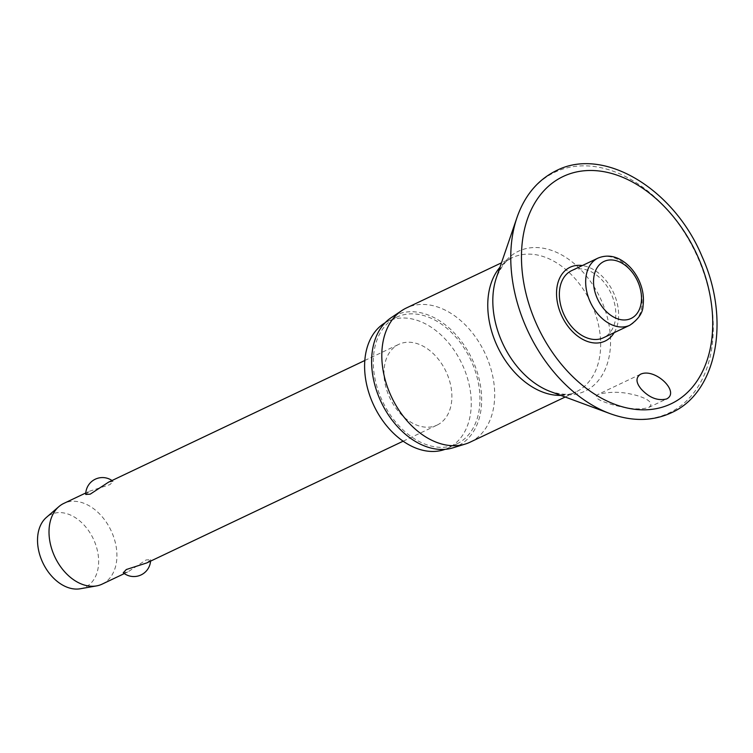 <?xml version="1.0" encoding="UTF-8"?>
<svg xmlns="http://www.w3.org/2000/svg" width="753" height="753" viewBox="0 0 753 753"><rect width="100%" height="100%" fill="white"/><g stroke="black" fill="none" stroke-linecap="round" stroke-linejoin="round"><path stroke-width="0.56" stroke-dasharray="3.77 2.82" d="M614.194 332.647A40.85 28.379 64.6 0 0 613.215 292.004A40.85 28.379 64.6 0 0 582.333 265.555M648.822 407.392C656.221 401.923 641.791 396.266 631.127 394.13C620.105 391.607 609.092 391.692 598.089 394.393C592.3 398.271 602.776 401.528 610.448 404.135C620.03 406.789 636.953 411.242 648.822 407.392L666.49 399.005M640.483 374.26L598.089 394.393M470.343 442.058A74.274 51.599 64.6 0 0 484.857 352.95A74.274 51.599 64.6 0 0 406.629 307.873M452.92 447.847A72.401 50.291 64.6 0 0 457.918 445.88A72.401 50.291 64.6 0 0 471.905 358.692A72.401 50.291 64.6 0 0 395.353 315.3A72.401 50.291 64.6 0 0 391.136 317.719M445.117 449.325A70.161 48.738 64.6 0 0 448.026 448.11A70.161 48.738 64.6 0 0 448.242 448.007A70.161 48.738 64.6 0 0 461.881 363.661A70.161 48.738 64.6 0 0 387.833 321.343A70.161 48.738 64.6 0 0 387.607 321.446A70.161 48.738 64.6 0 0 385.047 322.83M456.949 443.865A70.161 48.738 64.6 0 0 470.587 359.529A70.161 48.738 64.6 0 0 396.539 317.211A70.161 48.738 64.6 0 0 396.323 317.314A70.161 48.738 64.6 0 0 382.684 401.66A70.161 48.738 64.6 0 0 456.732 443.978A70.161 48.738 64.6 0 0 456.949 443.865M571.772 270.572A37.142 25.8 -115.4 0 1 610.89 293.105A37.142 25.8 -115.4 0 1 603.633 337.664M102.267 584.064A44.681 31.033 64.6 0 0 111.002 530.46A44.681 31.033 64.6 0 0 63.949 503.343M85.738 494.448L89.588 491.172L85.786 492.97M89.438 491.238L110.023 484.584L113.101 481.346L108.564 482.155M437.229 425.021A44.681 31.033 64.6 0 0 445.917 371.314A44.681 31.033 64.6 0 0 398.761 344.366A44.681 31.033 64.6 0 0 398.619 344.432A44.681 31.033 64.6 0 0 389.941 398.139A44.681 31.033 64.6 0 0 437.088 425.087A44.681 31.033 64.6 0 0 437.229 425.021M146.91 562.868L150.609 559.658L146.129 559.94L128.048 571.819L123.247 572.76M80.27 588.761A40.21 27.936 64.6 0 0 85.456 587.095A40.21 27.936 64.6 0 0 93.231 538.668A40.21 27.936 64.6 0 0 50.715 514.572A40.21 27.936 64.6 0 0 46.394 517.415M610.081 413.632A133.234 92.553 64.6 0 0 669.596 412.719A133.234 92.553 64.6 0 0 695.339 252.264A133.234 92.553 64.6 0 0 554.462 172.409A133.234 92.553 64.6 0 0 516.982 217.551M560.825 395.4A74.274 51.599 64.6 0 0 576.073 391.861C571.48 395.193 562.98 395.109 550.565 391.607A77.465 53.811 64.6 0 0 585.166 391.071A77.465 53.811 64.6 0 0 600.132 297.783A77.465 53.811 64.6 0 0 518.224 251.351A77.465 53.811 64.6 0 0 496.434 277.593C501.517 265.847 506.778 259.22 512.2 257.742L512.36 257.667A74.274 51.599 64.6 0 0 512.125 257.78A74.274 51.599 64.6 0 0 499.973 267.24M565.202 397.019L576.073 391.861A74.274 51.599 64.6 0 0 576.309 391.748A74.274 51.599 64.6 0 0 590.747 302.461A74.274 51.599 64.6 0 0 512.36 257.667L501.489 262.825M629.941 325.174A37.142 25.8 64.6 0 0 637.123 280.445A37.142 25.8 64.6 0 0 597.967 258.128M396.539 317.211L387.833 321.343M364.819 360.489L398.761 344.366M150.562 561.136A16.754 16.754 0 0 0 150.609 559.658M113.101 481.346A16.754 16.754 0 0 0 111.999 480.527M124.349 573.579L127.906 571.885M403.137 441.202L437.088 425.087M456.732 443.978L448.026 448.11"/><path stroke-width="1.13" d="M640.427 374.288C654.696 367.332 680.627 392.049 666.546 398.977C657.802 401.057 649.453 397.857 641.49 389.395C635.89 382.816 635.532 377.78 640.427 374.288L640.483 374.26M582.333 265.555A40.85 28.379 64.6 0 0 569.936 267.334A40.85 28.379 64.6 0 0 562.039 316.533A40.85 28.379 64.6 0 0 605.233 341.015A40.85 28.379 64.6 0 0 614.194 332.647M406.629 307.873A74.274 51.599 64.6 0 0 406.394 307.977A74.274 51.599 64.6 0 0 406.159 308.09A74.274 51.599 64.6 0 0 401.829 310.575A74.274 51.599 64.6 0 0 391.645 397.208A74.274 51.599 64.6 0 0 465.213 444.072A74.274 51.599 64.6 0 0 470.107 442.171A74.274 51.599 64.6 0 0 470.343 442.058M603.633 337.664A37.142 25.8 -115.4 0 1 603.511 337.721A37.142 25.8 -115.4 0 1 564.317 315.319A37.142 25.8 -115.4 0 1 571.536 270.675A37.142 25.8 -115.4 0 1 571.659 270.619A37.142 25.8 -115.4 0 1 571.772 270.572M63.949 503.343A44.681 31.033 64.6 0 0 63.798 503.409A44.681 31.033 64.6 0 0 63.657 503.475A44.681 31.033 64.6 0 0 58.866 506.637A44.681 31.033 64.6 0 0 54.931 557.079A44.681 31.033 64.6 0 0 96.506 585.909A44.681 31.033 64.6 0 0 102.126 584.13A44.681 31.033 64.6 0 0 102.267 584.064M108.564 482.155L90.219 494.166L85.738 494.448A16.754 16.754 0 0 1 111.999 480.527M150.562 561.136A16.754 16.754 0 0 1 123.247 572.76L126.325 569.522L146.769 562.933L403.137 441.202M58.866 506.637L46.394 517.415A40.21 27.936 64.6 0 0 42.855 562.811A40.21 27.936 64.6 0 0 80.27 588.761L96.506 585.909M385.047 322.83A70.161 48.738 64.6 0 0 373.902 405.632A70.161 48.738 64.6 0 0 445.117 449.325M401.829 310.575L391.136 317.719A72.401 50.291 64.6 0 0 381.206 402.158A72.401 50.291 64.6 0 0 452.92 447.847L465.213 444.072M516.982 217.551A133.234 92.553 64.6 0 0 610.081 413.632C632.172 421.652 652.606 421.36 671.384 412.757L671.827 412.54C717.364 392.059 730.514 318.886 702.022 256.462C674.001 188.89 603.793 146.204 556.411 170.602L555.959 170.818C537.651 179.976 524.653 195.554 516.982 217.551L496.434 277.593A77.465 53.811 64.6 0 0 550.565 391.607L610.081 413.632M671.46 403.627A125.817 87.395 64.6 0 0 695.772 252.095A125.817 87.395 64.6 0 0 562.736 176.691A125.817 87.395 64.6 0 0 538.423 328.223A125.817 87.395 64.6 0 0 671.46 403.627M571.659 270.619L597.967 258.128A37.142 25.8 64.6 0 0 597.844 258.185A37.142 25.8 64.6 0 0 590.672 302.913A37.142 25.8 64.6 0 0 629.828 325.23A37.142 25.8 64.6 0 0 629.941 325.174M631.155 318.415A31.551 21.922 64.6 0 0 637.254 280.408A31.551 21.922 64.6 0 0 603.887 261.498A31.551 21.922 64.6 0 0 597.788 299.506A31.551 21.922 64.6 0 0 631.155 318.415M499.973 267.24A74.274 51.599 64.6 0 0 497.611 346.898A74.274 51.599 64.6 0 0 560.825 395.4M501.489 262.825L406.394 307.977M603.511 337.721L629.828 325.23C638.591 319.15 643.006 312.561 643.071 305.464C644.201 296.974 642.733 288.39 638.666 279.721C634.478 271.155 628.736 264.651 621.451 260.237C616.651 257.281 608.17 253.902 597.967 258.128M63.798 503.409L85.786 492.97M108.441 482.212L364.819 360.489M102.126 584.13L124.349 573.579M565.202 397.019L470.107 442.171"/></g></svg>
